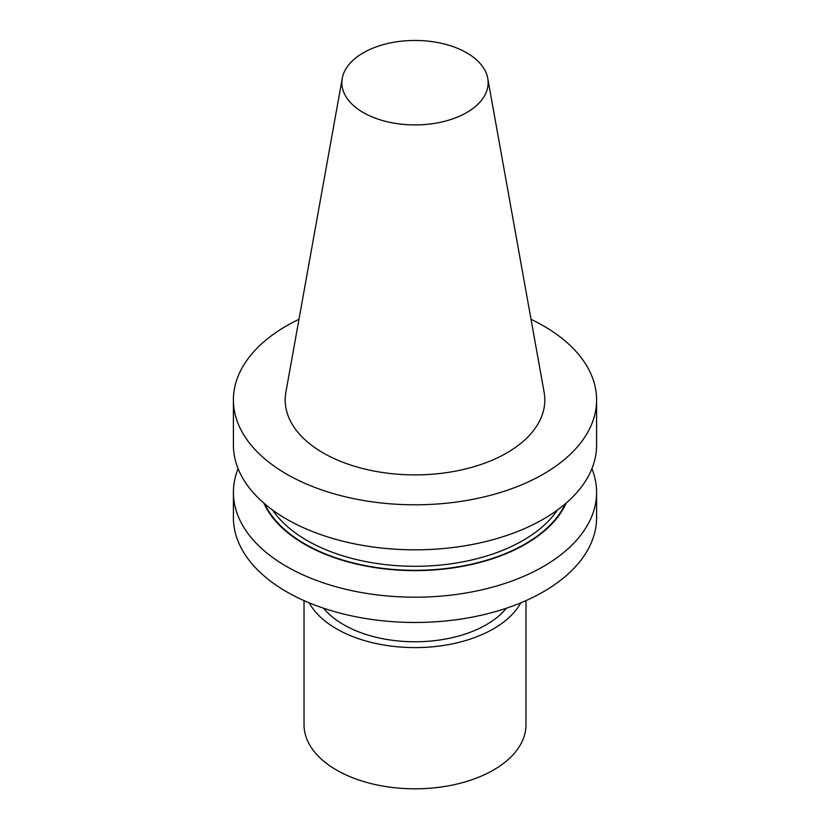 <?xml version="1.0" encoding="UTF-8"?>
<svg xmlns="http://www.w3.org/2000/svg" width="830" height="830" viewBox="0 0 830 830"><rect width="100%" height="100%" fill="white"/><g stroke="black" fill="none" stroke-linecap="round" stroke-linejoin="round"><path stroke-width="1.25" d="M531.024 319.291A181.594 104.839 180 0 1 543.411 325.817A181.594 104.839 180 0 1 596.594 399.946A181.594 104.839 180 0 1 415 504.796A181.594 104.839 180 0 1 233.406 399.946A181.594 104.839 180 0 1 298.976 319.291M487.75 78.331L544.117 392.217A129.812 74.939 180 0 1 506.788 452.941A129.812 74.939 180 0 1 359.203 467.612A129.812 74.939 180 0 1 285.883 392.217L342.251 78.331A73.144 42.226 0 0 0 383.553 120.817A73.144 42.226 0 0 0 466.719 112.548A73.144 42.226 0 0 0 487.75 78.331A73.144 42.226 0 0 0 439.464 42.89A73.144 42.226 0 0 0 363.281 52.83A73.144 42.226 0 0 0 342.251 78.331M596.594 399.946L596.594 444.994A181.594 104.839 180 0 1 462.3 546.213A181.594 104.839 180 0 1 258.037 497.72A181.594 104.839 180 0 1 254.239 493.757A181.594 104.839 180 0 1 233.406 444.994L233.406 399.946M263.795 503.053A156.196 90.18 0 0 0 373.946 567.45A156.196 90.18 0 0 0 525.452 544.21A156.196 90.18 0 0 0 566.205 503.053M238.096 468.67A181.594 104.839 0 0 0 233.406 492.356A181.594 104.839 0 0 0 345.508 589.217A181.594 104.839 0 0 0 543.411 566.485A181.594 104.839 0 0 0 596.594 492.356A181.594 104.839 0 0 0 591.904 468.67M233.406 492.356L233.406 517.63A181.594 104.839 0 0 0 345.508 614.49A181.594 104.839 0 0 0 543.411 591.759A181.594 104.839 0 0 0 596.594 517.63L596.594 492.356M506.362 608.234A100.886 58.245 180 0 1 486.339 624.71A100.886 58.245 180 0 1 323.638 608.234M309.185 602.829A110.971 64.076 0 0 0 493.477 628.829A110.971 64.076 0 0 0 520.815 602.829M525.971 600.619L525.971 724.735A110.971 64.076 180 0 1 493.477 770.043A110.971 64.076 180 0 1 372.535 783.935A110.971 64.076 180 0 1 304.029 724.735L304.029 600.619M264.718 503.852A155.656 89.868 0 0 0 415 570.303A155.656 89.868 0 0 0 565.282 503.852M272.634 510.077A152.772 88.198 0 0 0 415 566.288A152.772 88.198 0 0 0 557.366 510.077"/></g></svg>
